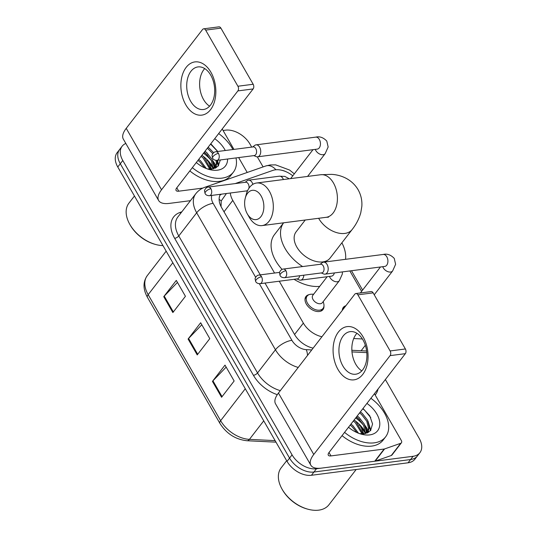 <?xml version="1.0" encoding="UTF-8"?>
<svg xmlns="http://www.w3.org/2000/svg" width="537" height="537" viewBox="0 0 537 537"><rect width="100%" height="100%" fill="white"/><g stroke="black" fill="none" stroke-linecap="round" stroke-linejoin="round"><path stroke-width="0.81" d="M323.959 306.157A10.733 6.9 -142.3 0 1 322.979 309.587A10.733 6.9 -142.3 0 1 319.354 311.5A10.733 6.9 -142.3 0 1 308.043 306.426A10.733 6.9 -142.3 0 1 305.983 296.471A10.733 6.9 -142.3 0 1 309.064 294.652M342.324 310.339A10.733 6.9 -142.3 0 1 343.311 307.406A10.733 6.9 -142.3 0 1 345.902 305.707M226.433 193.515L221.204 200.952L221.063 206.604M353.708 338.538L362.394 338.961M279.26 281.213L303.351 323.106A20.124 12.935 37.7 0 0 321.945 336.733M230.313 193.011A20.124 12.935 37.7 0 0 232.796 200.408L274.555 273.031M292.793 175.821A20.124 12.935 37.7 0 0 272.809 170.417L236.414 183.144A20.124 12.935 37.7 0 0 235.381 183.567M361.609 291.39L349.856 270.943M204.087 152.448A26.837 17.251 -142.3 0 1 207.631 155.26A26.837 17.251 -142.3 0 0 204.087 152.448M212.746 160.738A26.837 17.251 -142.3 0 1 216.075 166.014A26.837 17.251 -142.3 0 0 212.746 160.738M216.317 166.504A26.837 17.251 -142.3 0 1 216.713 167.376A26.837 17.251 -142.3 0 0 216.317 166.504M356.306 417.162A26.837 17.251 -142.3 0 1 359.85 419.974A26.837 17.251 -142.3 0 0 356.306 417.162M364.965 425.452A26.837 17.251 -142.3 0 1 368.295 430.728A26.837 17.251 -142.3 0 0 364.965 425.452M368.53 431.218A26.837 17.251 -142.3 0 1 368.932 432.09A26.837 17.251 -142.3 0 0 368.53 431.218M385.365 379.538L419.229 438.434A20.124 12.935 -142.3 0 1 419.894 452.704A20.124 12.935 -142.3 0 1 413.101 456.289L316.461 468.767A20.124 12.935 -142.3 0 1 292.068 454.859L122.798 160.496A20.124 12.935 -142.3 0 1 122.127 146.225A20.124 12.935 -142.3 0 1 125.819 143.453M223.07 130.478L225.567 130.155A20.124 12.935 -142.3 0 1 249.96 144.07L251.705 147.098M257.31 156.844L263.096 166.92M419.894 452.704L414.873 459.216A20.124 12.935 -142.3 0 1 408.073 462.793L311.433 475.279L313.944 472.023A20.124 12.935 -142.3 0 1 289.55 458.108L120.288 163.745A20.124 12.935 -142.3 0 1 119.617 149.474A20.124 12.935 -142.3 0 0 120.288 163.745L289.55 458.108A20.124 12.935 -142.3 0 0 313.944 472.023L410.59 459.538L313.944 472.023L316.461 468.767M417.383 455.96A20.124 12.935 -142.3 0 1 410.59 459.538A20.124 12.935 -142.3 0 0 417.383 455.96M206.812 160.107A26.837 17.251 -142.3 0 1 213.196 168.564A26.837 17.251 -142.3 0 0 206.812 160.107M359.031 424.821A26.837 17.251 -142.3 0 1 365.415 433.278A26.837 17.251 -142.3 0 0 359.031 424.821M351.863 350.285L366.623 351.01M264.989 283.059L294.578 334.517A20.124 12.935 37.7 0 0 313.138 348.13M220.392 194.293A20.124 12.935 37.7 0 0 221.647 207.691L260.277 274.877M219.922 195.206A20.124 12.935 -142.3 0 1 221.647 194.132M368.154 432.567A26.837 17.251 37.7 0 0 367.986 432.204M367.872 431.963A26.837 17.251 37.7 0 0 365.959 428.566M363.737 425.505A26.837 17.251 37.7 0 0 355.682 417.981M215.934 167.846A26.837 17.251 37.7 0 0 215.767 167.484M215.652 167.249A26.837 17.251 37.7 0 0 213.739 163.852M211.518 160.791A26.837 17.251 37.7 0 0 203.463 153.26M360.817 427.499A32.2 20.701 -142.3 0 1 365.408 433.372A32.2 20.701 -142.3 0 0 360.817 427.499M208.604 162.785A32.2 20.701 -142.3 0 1 213.189 168.658A32.2 20.701 -142.3 0 0 208.604 162.785M311.433 475.279A20.124 12.935 -142.3 0 1 287.04 461.364L117.771 167A20.124 12.935 -142.3 0 1 117.106 152.73L122.127 146.225M212.444 381.384L225.01 365.113L234.145 380.995L221.58 397.266L212.444 381.384A5.37 2.222 150.1 0 1 212.941 380.814L222.05 396.655M163.738 296.672L176.297 280.408L185.433 296.29L172.867 312.561L163.738 296.672A5.37 2.222 150.1 0 1 164.235 296.102L173.344 311.943M188.091 339.028L200.657 322.757L209.786 338.639L197.227 354.91L188.091 339.028A5.37 2.222 150.1 0 1 188.588 338.458L197.697 354.299M201.805 324.764L188.588 338.458M177.452 282.408L164.235 296.102M226.164 367.12L212.941 380.814M363.133 336.961A26.837 17.298 82.6 0 1 362.75 374.41A26.837 17.298 82.6 0 1 338.008 369.503A26.837 17.298 82.6 0 1 338.391 332.054A26.837 17.298 82.6 0 1 363.133 336.961M342.868 365.945A21.467 13.841 -97.4 0 0 355.669 374.222A21.467 13.841 -97.4 0 0 366.288 361.569A21.467 13.841 -97.4 0 0 362.972 339.914A21.467 13.841 -97.4 0 0 350.171 331.638A21.467 13.841 -97.4 0 0 339.552 344.291A21.467 13.841 -97.4 0 0 342.868 365.945M361.804 370.886A21.467 13.841 82.6 0 1 355.776 364.281A21.467 13.841 82.6 0 1 356.951 333.309M374.43 393.702L401.293 440.427A3.356 2.155 37.7 0 1 401.408 442.803L391.983 455.007A3.356 2.155 -142.3 0 1 391.272 455.51L375.148 461.149A3.356 2.155 -142.3 0 1 374.732 461.243L321.542 468.11A26.837 11.102 -29.9 0 1 310.842 465.217A26.837 11.102 -29.9 0 1 313.762 454.47L390.09 355.628A3.356 2.161 -97.4 0 0 390.137 350.95L405.395 348.976A3.356 2.161 82.6 0 1 405.348 353.661L329.02 452.496A6.706 2.779 150.1 0 0 328.295 455.188A6.706 2.779 150.1 0 0 330.967 455.913L384.15 449.039A3.356 2.155 37.7 0 0 384.573 448.945L400.696 443.307A3.356 2.155 37.7 0 0 401.408 442.803M310.842 465.217L275.528 403.804A26.837 11.102 -29.9 0 1 278.448 393.057L354.776 294.216A3.356 2.161 -97.4 0 1 355.87 293.538A3.356 2.161 -97.4 0 1 357.87 294.826L390.137 350.95M355.87 293.538L371.127 291.564A3.356 2.161 82.6 0 1 373.128 292.86L405.395 348.976M356.165 469.499L328.926 504.78A30.186 19.406 -142.3 0 1 318.73 510.15A30.186 19.406 -142.3 0 1 308.077 509.251A30.186 19.406 -142.3 0 1 282.079 489.173A30.186 19.406 -142.3 0 1 281.14 467.875L286.664 460.719M363.421 432.889A30.186 19.406 -142.3 0 1 364.026 433.802M370.886 398.286A33.542 21.561 -142.3 0 1 385.606 436.863A33.542 21.561 -142.3 0 1 374.282 442.837A33.542 21.561 -142.3 0 1 344.559 432.379M385.606 436.863L383.096 440.118A33.542 21.561 -142.3 0 1 371.765 446.093A33.542 21.561 -142.3 0 1 342.049 435.628M359.495 433.601L364.133 433.789L370.55 430.64L372.571 423.968L369.745 415.779L363.005 408.496M366.925 403.421A23.48 15.09 -142.3 0 1 379.746 422.599A23.48 15.09 -142.3 0 1 369.711 434.896A23.48 15.09 -142.3 0 1 361.428 434.191A23.48 15.09 -142.3 0 1 348.52 427.251M367.368 432.943L368.604 428.385L366.764 421.209L361.515 414.47L359.602 412.899M367.61 432.735L369.389 427.371L367.55 420.196L362.3 413.456L360.387 411.886M365.382 433.581L363.623 425.277L358.374 418.538L356.461 416.967M366.019 433.419L366.247 431.439L364.408 424.264L359.159 417.524L357.246 415.953M362.079 433.876L355.232 422.606L353.319 421.035M363.025 433.869L356.018 421.592L354.105 420.021M356.883 432.56L352.091 426.673L350.178 425.103M358.535 433.252L352.876 425.66L350.963 424.089M308.077 509.251L307.312 509.042A28.85 18.54 -142.3 0 1 282.475 489.865L282.079 489.173M363.744 433.829L361.737 429.325M367.543 432.641L364.878 425.257M370.825 430.298L368.02 421.189M363.193 433.862L362.905 433.064M367.133 433.044L366.046 428.996M370.436 430.768L369.188 424.928M370.778 417.645L364.845 410.443L362.79 408.771M261.15 196.012A14.761 9.512 -97.4 0 0 245.268 198.119A14.761 9.512 -97.4 0 0 247.302 213.854A14.761 9.512 -97.4 0 0 247.329 213.907A14.761 9.512 -97.4 0 0 260.942 216.606A14.761 9.512 -97.4 0 0 261.15 196.012M245.268 198.119L246.275 194.354A21.467 13.841 82.6 0 1 256.579 183.01A21.467 13.841 82.6 0 1 269.379 191.286A21.467 13.841 82.6 0 1 272.695 212.941A21.467 13.841 82.6 0 1 262.076 225.594A21.467 13.841 82.6 0 1 249.275 217.317A21.467 13.841 82.6 0 1 249.235 217.243A21.467 13.841 82.6 0 1 249.188 217.163M305.238 220.016L296.109 231.836A21.467 13.801 37.7 0 0 300.223 251.746A21.467 13.801 37.7 0 0 322.844 261.902A21.467 13.801 37.7 0 0 330.094 258.082L352.077 229.608C356.192 224.412 359.092 218.801 360.777 212.766L361.831 206.423C362.253 200.509 361.005 194.918 358.078 189.662C351.554 178.714 340.23 174.767 331.483 174.357L320.67 174.733L256.579 183.01M341.881 242.811A36.899 23.715 -142.3 0 1 345.559 259.324M302.613 266.56A36.899 23.715 -142.3 0 1 283.596 222.815M319.723 286.362A36.899 23.715 -142.3 0 1 294.054 279.307M282.073 269.406A36.899 23.715 -142.3 0 1 274.474 234.609L283.583 222.815M321.26 272.944L323.623 273.944A6.035 3.893 -97.4 0 0 325.033 274.145A6.035 3.893 -97.4 0 0 326.999 272.924A6.035 3.893 -97.4 0 0 327.087 264.499A6.035 3.893 -97.4 0 0 323.482 262.17A6.035 3.893 -97.4 0 0 322.18 262.727L320.139 264.291M285.912 270.735A4.363 2.813 -97.4 0 1 286.583 275.132A4.363 2.813 -97.4 0 1 284.429 277.703L321.764 272.877A4.363 2.813 -97.4 0 0 323.187 271.997A4.363 2.813 -97.4 0 0 323.247 265.909A4.363 2.813 -97.4 0 0 320.649 264.231L283.314 269.05C280.536 269.232 279.133 272.964 279.529 272.997L280.092 275.548A4.363 1.806 150.1 0 1 280.569 273.803A4.363 1.806 -29.9 0 1 285.912 270.735A4.363 2.813 -97.4 0 0 283.314 269.05M343.714 308.533A10.062 6.471 -142.3 0 1 344.472 306.996A10.062 6.471 -142.3 0 1 345.768 305.882M253.793 155.623L256.162 156.616A6.035 3.893 -97.4 0 0 257.572 156.824A6.035 3.893 -97.4 0 0 259.532 155.602A6.035 3.893 -97.4 0 0 259.619 147.178A6.035 3.893 -97.4 0 0 256.021 144.849A6.035 3.893 -97.4 0 0 254.713 145.406L252.679 146.97M218.452 153.407A4.363 2.813 -97.4 0 1 219.123 157.811A4.363 2.813 -97.4 0 1 216.968 160.382L254.303 155.555A4.363 2.813 -97.4 0 0 255.719 154.676A4.363 2.813 -97.4 0 0 255.787 148.588A4.363 2.813 -97.4 0 0 253.182 146.91L215.847 151.729C213.075 151.911 211.672 155.643 212.068 155.676L212.632 158.227A4.363 1.806 150.1 0 1 213.102 156.482A4.363 1.806 -29.9 0 1 218.452 153.407A4.363 2.813 -97.4 0 0 215.847 151.729M342.351 271.91L342.338 274.031L339.364 280.69L322.401 302.653A6.035 3.88 -142.3 0 1 320.361 303.727A6.035 3.88 -142.3 0 1 314.004 300.868A6.035 3.88 -142.3 0 1 312.843 295.269L327.167 276.716M296.867 278.945L299.237 279.938A6.035 3.893 -97.4 0 0 300.639 280.146A6.035 3.893 -97.4 0 0 302.606 278.925A6.035 3.893 -97.4 0 0 303.801 275.199M323.24 301.566L323.784 303.774A10.062 6.471 -142.3 0 1 323.073 308.366A10.062 6.471 -142.3 0 1 319.676 310.158A10.062 6.471 -142.3 0 1 309.077 305.399A10.062 6.471 -142.3 0 1 307.144 296.068A10.062 6.471 -142.3 0 1 310.54 294.276A10.062 6.471 -142.3 0 1 311.406 294.216L313.682 294.182M260.042 283.697C257.827 283.657 256.377 282.939 255.699 281.549A4.363 1.806 150.1 0 1 256.176 279.804A4.363 1.806 -29.9 0 1 261.526 276.73A4.363 2.813 -97.4 0 1 262.197 281.126A4.363 2.813 -97.4 0 1 260.042 283.697L297.377 278.878A4.363 2.813 -97.4 0 0 298.794 277.991A4.363 2.813 -97.4 0 0 299.626 275.736M209.443 195.71C207.228 195.669 205.778 194.951 205.107 193.555A4.363 1.806 150.1 0 1 205.577 191.81A4.363 1.806 -29.9 0 1 210.927 188.735A4.363 2.813 -97.4 0 1 211.598 193.139A4.363 2.813 -97.4 0 1 209.443 195.71L246.778 190.883A4.363 2.813 -97.4 0 0 247.664 190.528M248.946 188.245A4.363 2.813 -97.4 0 0 248.262 183.916A4.363 2.813 -97.4 0 0 245.664 182.238L208.329 187.057C205.55 187.238 204.147 190.971 204.543 191.004L205.107 193.555M252.86 184.345A6.035 3.893 -97.4 0 0 248.497 180.177A6.035 3.893 -97.4 0 0 247.195 180.734L245.154 182.298M210.913 72.247A26.837 17.298 82.6 0 1 210.531 109.696A26.837 17.298 82.6 0 1 185.789 104.789A26.837 17.298 82.6 0 1 186.178 67.34A26.837 17.298 82.6 0 1 210.913 72.247M190.648 101.231A21.467 13.841 -97.4 0 0 203.449 109.508A21.467 13.841 -97.4 0 0 214.068 96.855A21.467 13.841 -97.4 0 0 210.752 75.2A21.467 13.841 -97.4 0 0 197.952 66.924A21.467 13.841 -97.4 0 0 187.339 79.577A21.467 13.841 -97.4 0 0 190.648 101.231M209.584 106.172A21.467 13.841 82.6 0 1 203.563 99.56A21.467 13.841 82.6 0 1 204.731 68.588M222.211 128.987L233.944 149.393M238.65 157.576L247.215 172.471M190.44 200.67L169.33 203.395A26.837 11.102 -29.9 0 1 158.63 200.502A26.837 11.102 -29.9 0 1 161.543 189.756L237.871 90.914A3.356 2.161 -97.4 0 0 237.918 86.235L253.175 84.262A3.356 2.161 82.6 0 1 253.128 88.941L176.807 187.782A6.706 2.779 150.1 0 0 176.076 190.474A6.706 2.779 150.1 0 0 178.747 191.192L202.899 188.078M158.63 200.502L123.315 139.09A26.837 11.102 -29.9 0 1 126.229 128.343L202.556 29.501A3.356 2.161 -97.4 0 1 203.651 28.823A3.356 2.161 -97.4 0 1 205.651 30.112L237.918 86.235M203.651 28.823L218.908 26.85A3.356 2.161 82.6 0 1 220.908 28.146L253.175 84.262M211.202 168.175A30.186 19.406 -142.3 0 1 211.806 169.088M218.666 133.572A33.542 21.561 -142.3 0 1 232.91 149.528M236.005 157.918A33.542 21.561 -142.3 0 1 233.387 172.149A33.542 21.561 -142.3 0 1 222.063 178.123A33.542 21.561 -142.3 0 1 192.34 167.665M233.387 172.149L230.876 175.404A33.542 21.561 -142.3 0 1 219.546 181.372A33.542 21.561 -142.3 0 1 189.83 170.914M207.275 168.887L211.92 169.074L218.129 166.155L220.378 159.939M227.587 159.006A23.48 15.09 -142.3 0 1 217.492 170.182A23.48 15.09 -142.3 0 1 209.208 169.477A23.48 15.09 -142.3 0 1 196.3 162.53M215.149 168.229L216.384 163.671L216.008 160.395M212.786 153.629L207.383 148.185M215.391 168.014L217.17 162.657L216.995 160.375M213.632 152.696L208.168 147.172M213.162 168.866L211.403 160.563L206.154 153.824L204.241 152.253M213.8 168.705L214.028 166.725L212.189 159.543L206.94 152.81L205.027 151.239M209.86 169.155L203.02 157.891L201.1 156.321M210.806 169.155L203.805 156.878L201.885 155.307A26.837 17.251 -142.3 0 1 213.243 167.672M204.664 167.846L199.878 161.959L197.958 160.388M206.315 168.537L200.663 160.946L198.744 159.375M214.706 138.7A23.48 15.09 -142.3 0 1 225.272 150.514M217.774 151.481L210.786 143.782M162.973 245.61A30.186 19.406 -142.3 0 1 155.858 244.536A30.186 19.406 -142.3 0 1 129.867 224.459A30.186 19.406 -142.3 0 1 128.92 203.161L134.451 195.998M155.858 244.536L155.099 244.328A28.85 18.54 -142.3 0 1 130.256 225.151L129.867 224.459M211.524 169.115L209.524 164.611M215.324 167.927L212.665 160.543M218.606 165.584L217.579 160.301M210.974 169.148L210.685 168.35M214.914 168.329L213.827 164.282M218.217 166.054L217.029 160.368M217.673 151.494L210.571 144.057M361.132 350.735L365.335 345.298M219.123 199.321A20.124 14.224 70.7 0 1 221.204 200.952M294.565 334.491L303.351 323.106M224.01 211.793L232.796 200.408M294.31 173.854L289.597 170.054L275.676 164.879L270.178 164.946L265.795 165.973A13.418 9.485 70.7 0 1 275.911 169.773M378.028 389.043A30.186 19.406 -142.3 0 1 375.175 394.997M277.3 394.661A30.186 19.406 -142.3 0 1 253.43 375.316L174.659 238.327A30.186 19.406 -142.3 0 1 180.083 212.424L181.842 211.806M292.068 454.859L287.04 461.364M413.101 456.289L408.073 462.793M122.798 160.496L117.771 167M298.23 367.442A26.837 17.251 -142.3 0 1 275.447 349.768L257.545 372.953A26.837 17.251 37.7 0 0 280.321 390.627M259.364 283.731L291.9 340.317A13.418 5.551 150.1 0 0 275.447 349.768L196.676 212.78L178.774 235.965L257.545 372.953A3.356 1.389 -29.9 0 1 253.43 375.316M211.826 195.401A13.418 8.626 37.7 0 0 213.129 203.335A13.418 5.551 150.1 0 0 196.676 212.78A26.837 17.251 -142.3 0 1 195.783 193.75L177.881 216.935A26.837 17.251 37.7 0 0 178.774 235.965A3.356 1.389 -29.9 0 1 174.659 238.327M291.9 340.317A13.418 8.626 37.7 0 0 306.305 349.661L311.749 349.929M351.977 351.91L366.805 352.634M286.281 171.82A13.418 8.626 37.7 0 0 281.549 170.216M213.129 203.335L255.652 277.287M180.083 212.424A3.356 2.37 -109.3 0 0 180.808 213.149M265.795 165.973L204.832 187.285A13.418 9.485 70.7 0 1 208.497 187.037M306.305 349.661A13.418 7.552 92.8 0 1 307.54 355.38M245.281 388.748L220.626 420.679A6.706 2.779 150.1 0 0 219.902 423.364L147.433 297.344A6.706 2.779 -29.9 0 1 148.165 294.659L220.626 420.679A26.837 17.251 37.7 0 0 249.437 439.36A6.706 3.779 92.8 0 1 246.986 440.736C235.535 439.494 226.507 433.701 219.902 423.364M147.433 297.344C142.949 289.168 142.896 281.932 147.272 275.629A26.837 17.251 37.7 0 0 148.165 294.659L172.82 262.727M263.734 420.84L249.437 439.36L275.112 440.629M278.448 393.057L313.762 454.47M373.128 292.86L357.87 294.826M329.013 452.51L330.967 455.913M374.732 461.243L384.15 449.039M405.348 353.661L390.09 355.628M384.573 448.945L375.148 461.149M391.272 455.51L400.696 443.307M354.111 420.015A26.837 17.251 -142.3 0 1 365.462 432.386M318.642 218.284A21.467 13.801 37.7 0 0 318.81 218.586A21.467 13.801 37.7 0 0 344.828 233.427A21.467 13.801 37.7 0 0 352.077 229.608M328.503 217.19L326.167 217.31A21.467 13.841 -97.4 0 0 336.78 204.664A21.467 13.841 -97.4 0 0 333.47 183.01A21.467 13.841 -97.4 0 0 320.67 174.733M385.445 266.245L384.747 266.433A6.035 3.893 -97.4 0 0 387.734 262.875A6.035 3.893 -97.4 0 0 386.801 256.787A6.035 3.893 -97.4 0 0 386.62 256.491A6.035 3.893 -97.4 0 0 383.196 254.457C387.11 253.498 390.795 254.813 394.252 258.398L395.621 264.298L392.641 270.957A6.035 3.88 -142.3 0 1 390.607 272.031A6.035 3.88 -142.3 0 1 383.465 268.158A6.035 3.88 -142.3 0 1 382.76 266.694M317.978 148.917L317.286 149.111A6.035 3.893 -97.4 0 0 320.267 145.554A6.035 3.893 -97.4 0 0 319.334 139.466A6.035 3.893 -97.4 0 0 319.159 139.17A6.035 3.893 -97.4 0 0 315.736 137.136C319.649 136.176 323.334 137.485 326.791 141.07L328.154 146.977L325.18 153.636A6.035 3.88 -142.3 0 1 323.14 154.71A6.035 3.88 -142.3 0 1 316.004 150.837A6.035 3.88 -142.3 0 1 315.3 149.367M339.364 280.69A6.035 3.88 -142.3 0 1 337.323 281.764A6.035 3.88 -142.3 0 1 330.188 277.884A6.035 3.88 -142.3 0 1 329.483 276.421M332.161 275.971L331.463 276.166A6.035 3.893 -97.4 0 0 333.43 274.944A6.035 3.893 -97.4 0 0 334.37 272.944M261.526 276.73A4.363 2.813 -97.4 0 0 258.921 275.051L279.629 272.373M283.408 179.546A6.035 3.893 -97.4 0 0 282.744 178.23A6.035 3.893 -97.4 0 0 279.321 176.196L284.845 176.411L289.255 178.787M210.927 188.735A4.363 2.813 -97.4 0 0 208.329 187.057M126.229 128.343L161.543 189.756M220.908 28.146L205.651 30.112M176.794 187.796L178.747 191.192M253.128 88.941L237.871 90.914M204.832 187.285C201.167 188.574 198.153 190.729 195.783 193.75M362.616 290.087L351.48 270.729M275.998 442.159L246.986 440.736M147.272 275.629L166.168 251.162M247.302 213.854L249.235 217.243M326.167 217.31L262.076 225.594M284.429 277.703C282.214 277.663 280.77 276.944 280.092 275.548M374.235 294.793L392.641 270.957M383.196 254.457L323.482 262.17M360.401 292.947L380.451 266.99M344.472 306.996L342.371 309.715M384.747 266.433L325.033 274.145M216.968 160.382C214.753 160.341 213.303 159.623 212.632 158.227M307.587 176.425L325.18 153.636M315.736 137.136L256.021 144.849M290.638 178.613L312.99 149.669M317.286 149.111L257.572 156.824M331.463 276.166L300.639 280.146M323.073 308.366L320.978 311.077M307.144 296.068L305.05 298.78M258.921 275.051C256.149 275.233 254.739 278.965 255.135 278.998L255.699 281.549M246.275 190.95L247.288 191.38M279.321 176.196L248.497 180.177"/></g></svg>
